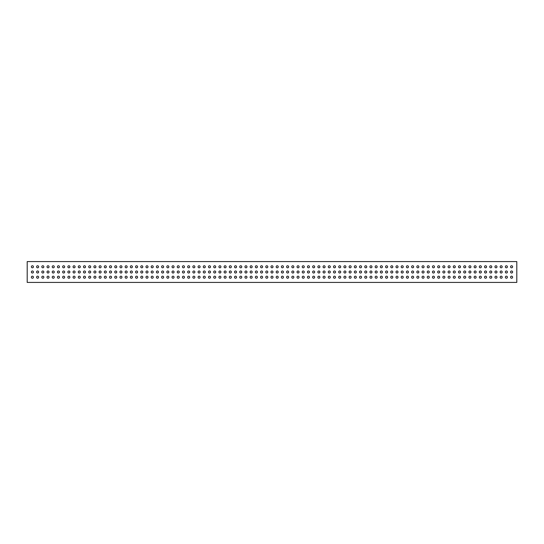 <?xml version="1.0" encoding="UTF-8"?>
<svg xmlns="http://www.w3.org/2000/svg" width="544" height="544" viewBox="0 0 544 544"><rect width="100%" height="100%" fill="white"/><g stroke="black" fill="none" stroke-linecap="round" stroke-linejoin="round"><path stroke-width="0.82" d="M36.591 277.209A1.027 1.027 0 0 1 37.618 276.182A1.027 1.027 0 0 1 38.644 277.209A1.027 1.027 0 0 1 37.618 278.236A1.027 1.027 0 0 1 36.591 277.209M36.591 272A1.027 1.027 0 0 1 37.618 270.973A1.027 1.027 0 0 1 38.644 272A1.027 1.027 0 0 1 37.618 273.027A1.027 1.027 0 0 1 36.591 272M31.382 277.209A1.027 1.027 0 0 1 32.409 276.182A1.027 1.027 0 0 1 33.436 277.209A1.027 1.027 0 0 1 32.409 278.236A1.027 1.027 0 0 1 31.382 277.209M41.8 272A1.027 1.027 0 0 1 42.826 270.973A1.027 1.027 0 0 1 43.853 272A1.027 1.027 0 0 1 42.826 273.027A1.027 1.027 0 0 1 41.8 272M47.008 272A1.027 1.027 0 0 1 48.035 270.973A1.027 1.027 0 0 1 49.062 272A1.027 1.027 0 0 1 48.035 273.027A1.027 1.027 0 0 1 47.008 272M52.217 272A1.027 1.027 0 0 1 53.244 270.973A1.027 1.027 0 0 1 54.271 272A1.027 1.027 0 0 1 53.244 273.027A1.027 1.027 0 0 1 52.217 272M57.426 272A1.027 1.027 0 0 1 58.453 270.973A1.027 1.027 0 0 1 59.48 272A1.027 1.027 0 0 1 58.453 273.027A1.027 1.027 0 0 1 57.426 272M62.635 272A1.027 1.027 0 0 1 63.662 270.973A1.027 1.027 0 0 1 64.682 272A1.027 1.027 0 0 1 63.662 273.027A1.027 1.027 0 0 1 62.635 272M67.844 272A1.027 1.027 0 0 1 68.87 270.973A1.027 1.027 0 0 1 69.89 272A1.027 1.027 0 0 1 68.87 273.027A1.027 1.027 0 0 1 67.844 272M73.052 272A1.027 1.027 0 0 1 74.079 270.973A1.027 1.027 0 0 1 75.099 272A1.027 1.027 0 0 1 74.079 273.027A1.027 1.027 0 0 1 73.052 272M78.261 272A1.027 1.027 0 0 1 79.288 270.973A1.027 1.027 0 0 1 80.308 272A1.027 1.027 0 0 1 79.288 273.027A1.027 1.027 0 0 1 78.261 272M83.47 272A1.027 1.027 0 0 1 84.497 270.973A1.027 1.027 0 0 1 85.517 272A1.027 1.027 0 0 1 84.497 273.027A1.027 1.027 0 0 1 83.47 272M88.679 272A1.027 1.027 0 0 1 89.699 270.973A1.027 1.027 0 0 1 90.726 272A1.027 1.027 0 0 1 89.699 273.027A1.027 1.027 0 0 1 88.679 272M93.888 272A1.027 1.027 0 0 1 94.908 270.973A1.027 1.027 0 0 1 95.934 272A1.027 1.027 0 0 1 94.908 273.027A1.027 1.027 0 0 1 93.888 272M99.096 272A1.027 1.027 0 0 1 100.116 270.973A1.027 1.027 0 0 1 101.143 272A1.027 1.027 0 0 1 100.116 273.027A1.027 1.027 0 0 1 99.096 272M104.305 272A1.027 1.027 0 0 1 105.325 270.973A1.027 1.027 0 0 1 106.352 272A1.027 1.027 0 0 1 105.325 273.027A1.027 1.027 0 0 1 104.305 272M109.514 272A1.027 1.027 0 0 1 110.534 270.973A1.027 1.027 0 0 1 111.561 272A1.027 1.027 0 0 1 110.534 273.027A1.027 1.027 0 0 1 109.514 272M114.716 272A1.027 1.027 0 0 1 115.743 270.973A1.027 1.027 0 0 1 116.77 272A1.027 1.027 0 0 1 115.743 273.027A1.027 1.027 0 0 1 114.716 272M119.925 272A1.027 1.027 0 0 1 120.952 270.973A1.027 1.027 0 0 1 121.978 272A1.027 1.027 0 0 1 120.952 273.027A1.027 1.027 0 0 1 119.925 272M125.134 272A1.027 1.027 0 0 1 126.16 270.973A1.027 1.027 0 0 1 127.187 272A1.027 1.027 0 0 1 126.16 273.027A1.027 1.027 0 0 1 125.134 272M130.342 272A1.027 1.027 0 0 1 131.369 270.973A1.027 1.027 0 0 1 132.396 272A1.027 1.027 0 0 1 131.369 273.027A1.027 1.027 0 0 1 130.342 272M135.551 272A1.027 1.027 0 0 1 136.578 270.973A1.027 1.027 0 0 1 137.605 272A1.027 1.027 0 0 1 136.578 273.027A1.027 1.027 0 0 1 135.551 272M140.76 272A1.027 1.027 0 0 1 141.787 270.973A1.027 1.027 0 0 1 142.814 272A1.027 1.027 0 0 1 141.787 273.027A1.027 1.027 0 0 1 140.76 272M145.969 272A1.027 1.027 0 0 1 146.996 270.973A1.027 1.027 0 0 1 148.022 272A1.027 1.027 0 0 1 146.996 273.027A1.027 1.027 0 0 1 145.969 272M151.178 272A1.027 1.027 0 0 1 152.204 270.973A1.027 1.027 0 0 1 153.231 272A1.027 1.027 0 0 1 152.204 273.027A1.027 1.027 0 0 1 151.178 272M156.386 272A1.027 1.027 0 0 1 157.413 270.973A1.027 1.027 0 0 1 158.44 272A1.027 1.027 0 0 1 157.413 273.027A1.027 1.027 0 0 1 156.386 272M161.595 272A1.027 1.027 0 0 1 162.622 270.973A1.027 1.027 0 0 1 163.649 272A1.027 1.027 0 0 1 162.622 273.027A1.027 1.027 0 0 1 161.595 272M166.804 272A1.027 1.027 0 0 1 167.831 270.973A1.027 1.027 0 0 1 168.858 272A1.027 1.027 0 0 1 167.831 273.027A1.027 1.027 0 0 1 166.804 272M172.013 272A1.027 1.027 0 0 1 173.04 270.973A1.027 1.027 0 0 1 174.066 272A1.027 1.027 0 0 1 173.04 273.027A1.027 1.027 0 0 1 172.013 272M177.222 272A1.027 1.027 0 0 1 178.248 270.973A1.027 1.027 0 0 1 179.275 272A1.027 1.027 0 0 1 178.248 273.027A1.027 1.027 0 0 1 177.222 272M182.43 272A1.027 1.027 0 0 1 183.457 270.973A1.027 1.027 0 0 1 184.484 272A1.027 1.027 0 0 1 183.457 273.027A1.027 1.027 0 0 1 182.43 272M187.639 272A1.027 1.027 0 0 1 188.666 270.973A1.027 1.027 0 0 1 189.686 272A1.027 1.027 0 0 1 188.666 273.027A1.027 1.027 0 0 1 187.639 272M192.848 272A1.027 1.027 0 0 1 193.875 270.973A1.027 1.027 0 0 1 194.895 272A1.027 1.027 0 0 1 193.875 273.027A1.027 1.027 0 0 1 192.848 272M198.057 272A1.027 1.027 0 0 1 199.084 270.973A1.027 1.027 0 0 1 200.104 272A1.027 1.027 0 0 1 199.084 273.027A1.027 1.027 0 0 1 198.057 272M203.266 272A1.027 1.027 0 0 1 204.292 270.973A1.027 1.027 0 0 1 205.312 272A1.027 1.027 0 0 1 204.292 273.027A1.027 1.027 0 0 1 203.266 272M208.474 272A1.027 1.027 0 0 1 209.501 270.973A1.027 1.027 0 0 1 210.521 272A1.027 1.027 0 0 1 209.501 273.027A1.027 1.027 0 0 1 208.474 272M213.683 272A1.027 1.027 0 0 1 214.703 270.973A1.027 1.027 0 0 1 215.73 272A1.027 1.027 0 0 1 214.703 273.027A1.027 1.027 0 0 1 213.683 272M218.892 272A1.027 1.027 0 0 1 219.912 270.973A1.027 1.027 0 0 1 220.939 272A1.027 1.027 0 0 1 219.912 273.027A1.027 1.027 0 0 1 218.892 272M224.101 272A1.027 1.027 0 0 1 225.121 270.973A1.027 1.027 0 0 1 226.148 272A1.027 1.027 0 0 1 225.121 273.027A1.027 1.027 0 0 1 224.101 272M229.31 272A1.027 1.027 0 0 1 230.33 270.973A1.027 1.027 0 0 1 231.356 272A1.027 1.027 0 0 1 230.33 273.027A1.027 1.027 0 0 1 229.31 272M234.518 272A1.027 1.027 0 0 1 235.538 270.973A1.027 1.027 0 0 1 236.565 272A1.027 1.027 0 0 1 235.538 273.027A1.027 1.027 0 0 1 234.518 272M239.72 272A1.027 1.027 0 0 1 240.747 270.973A1.027 1.027 0 0 1 241.774 272A1.027 1.027 0 0 1 240.747 273.027A1.027 1.027 0 0 1 239.72 272M244.929 272A1.027 1.027 0 0 1 245.956 270.973A1.027 1.027 0 0 1 246.983 272A1.027 1.027 0 0 1 245.956 273.027A1.027 1.027 0 0 1 244.929 272M250.138 272A1.027 1.027 0 0 1 251.165 270.973A1.027 1.027 0 0 1 252.192 272A1.027 1.027 0 0 1 251.165 273.027A1.027 1.027 0 0 1 250.138 272M255.347 272A1.027 1.027 0 0 1 256.374 270.973A1.027 1.027 0 0 1 257.4 272A1.027 1.027 0 0 1 256.374 273.027A1.027 1.027 0 0 1 255.347 272M260.556 272A1.027 1.027 0 0 1 261.582 270.973A1.027 1.027 0 0 1 262.609 272A1.027 1.027 0 0 1 261.582 273.027A1.027 1.027 0 0 1 260.556 272M265.764 272A1.027 1.027 0 0 1 266.791 270.973A1.027 1.027 0 0 1 267.818 272A1.027 1.027 0 0 1 266.791 273.027A1.027 1.027 0 0 1 265.764 272M270.973 272A1.027 1.027 0 0 1 272 270.973A1.027 1.027 0 0 1 273.027 272A1.027 1.027 0 0 1 272 273.027A1.027 1.027 0 0 1 270.973 272M276.182 272A1.027 1.027 0 0 1 277.209 270.973A1.027 1.027 0 0 1 278.236 272A1.027 1.027 0 0 1 277.209 273.027A1.027 1.027 0 0 1 276.182 272M281.391 272A1.027 1.027 0 0 1 282.418 270.973A1.027 1.027 0 0 1 283.444 272A1.027 1.027 0 0 1 282.418 273.027A1.027 1.027 0 0 1 281.391 272M286.6 272A1.027 1.027 0 0 1 287.626 270.973A1.027 1.027 0 0 1 288.653 272A1.027 1.027 0 0 1 287.626 273.027A1.027 1.027 0 0 1 286.6 272M291.808 272A1.027 1.027 0 0 1 292.835 270.973A1.027 1.027 0 0 1 293.862 272A1.027 1.027 0 0 1 292.835 273.027A1.027 1.027 0 0 1 291.808 272M297.017 272A1.027 1.027 0 0 1 298.044 270.973A1.027 1.027 0 0 1 299.071 272A1.027 1.027 0 0 1 298.044 273.027A1.027 1.027 0 0 1 297.017 272M302.226 272A1.027 1.027 0 0 1 303.253 270.973A1.027 1.027 0 0 1 304.28 272A1.027 1.027 0 0 1 303.253 273.027A1.027 1.027 0 0 1 302.226 272M307.435 272A1.027 1.027 0 0 1 308.462 270.973A1.027 1.027 0 0 1 309.482 272A1.027 1.027 0 0 1 308.462 273.027A1.027 1.027 0 0 1 307.435 272M312.644 272A1.027 1.027 0 0 1 313.67 270.973A1.027 1.027 0 0 1 314.69 272A1.027 1.027 0 0 1 313.67 273.027A1.027 1.027 0 0 1 312.644 272M317.852 272A1.027 1.027 0 0 1 318.879 270.973A1.027 1.027 0 0 1 319.899 272A1.027 1.027 0 0 1 318.879 273.027A1.027 1.027 0 0 1 317.852 272M323.061 272A1.027 1.027 0 0 1 324.088 270.973A1.027 1.027 0 0 1 325.108 272A1.027 1.027 0 0 1 324.088 273.027A1.027 1.027 0 0 1 323.061 272M328.27 272A1.027 1.027 0 0 1 329.297 270.973A1.027 1.027 0 0 1 330.317 272A1.027 1.027 0 0 1 329.297 273.027A1.027 1.027 0 0 1 328.27 272M333.479 272A1.027 1.027 0 0 1 334.499 270.973A1.027 1.027 0 0 1 335.526 272A1.027 1.027 0 0 1 334.499 273.027A1.027 1.027 0 0 1 333.479 272M338.688 272A1.027 1.027 0 0 1 339.708 270.973A1.027 1.027 0 0 1 340.734 272A1.027 1.027 0 0 1 339.708 273.027A1.027 1.027 0 0 1 338.688 272M343.896 272A1.027 1.027 0 0 1 344.916 270.973A1.027 1.027 0 0 1 345.943 272A1.027 1.027 0 0 1 344.916 273.027A1.027 1.027 0 0 1 343.896 272M349.105 272A1.027 1.027 0 0 1 350.125 270.973A1.027 1.027 0 0 1 351.152 272A1.027 1.027 0 0 1 350.125 273.027A1.027 1.027 0 0 1 349.105 272M354.314 272A1.027 1.027 0 0 1 355.334 270.973A1.027 1.027 0 0 1 356.361 272A1.027 1.027 0 0 1 355.334 273.027A1.027 1.027 0 0 1 354.314 272M359.516 272A1.027 1.027 0 0 1 360.543 270.973A1.027 1.027 0 0 1 361.57 272A1.027 1.027 0 0 1 360.543 273.027A1.027 1.027 0 0 1 359.516 272M364.725 272A1.027 1.027 0 0 1 365.752 270.973A1.027 1.027 0 0 1 366.778 272A1.027 1.027 0 0 1 365.752 273.027A1.027 1.027 0 0 1 364.725 272M369.934 272A1.027 1.027 0 0 1 370.96 270.973A1.027 1.027 0 0 1 371.987 272A1.027 1.027 0 0 1 370.96 273.027A1.027 1.027 0 0 1 369.934 272M375.142 272A1.027 1.027 0 0 1 376.169 270.973A1.027 1.027 0 0 1 377.196 272A1.027 1.027 0 0 1 376.169 273.027A1.027 1.027 0 0 1 375.142 272M380.351 272A1.027 1.027 0 0 1 381.378 270.973A1.027 1.027 0 0 1 382.405 272A1.027 1.027 0 0 1 381.378 273.027A1.027 1.027 0 0 1 380.351 272M385.56 272A1.027 1.027 0 0 1 386.587 270.973A1.027 1.027 0 0 1 387.614 272A1.027 1.027 0 0 1 386.587 273.027A1.027 1.027 0 0 1 385.56 272M390.769 272A1.027 1.027 0 0 1 391.796 270.973A1.027 1.027 0 0 1 392.822 272A1.027 1.027 0 0 1 391.796 273.027A1.027 1.027 0 0 1 390.769 272M395.978 272A1.027 1.027 0 0 1 397.004 270.973A1.027 1.027 0 0 1 398.031 272A1.027 1.027 0 0 1 397.004 273.027A1.027 1.027 0 0 1 395.978 272M401.186 272A1.027 1.027 0 0 1 402.213 270.973A1.027 1.027 0 0 1 403.24 272A1.027 1.027 0 0 1 402.213 273.027A1.027 1.027 0 0 1 401.186 272M406.395 272A1.027 1.027 0 0 1 407.422 270.973A1.027 1.027 0 0 1 408.449 272A1.027 1.027 0 0 1 407.422 273.027A1.027 1.027 0 0 1 406.395 272M411.604 272A1.027 1.027 0 0 1 412.631 270.973A1.027 1.027 0 0 1 413.658 272A1.027 1.027 0 0 1 412.631 273.027A1.027 1.027 0 0 1 411.604 272M416.813 272A1.027 1.027 0 0 1 417.84 270.973A1.027 1.027 0 0 1 418.866 272A1.027 1.027 0 0 1 417.84 273.027A1.027 1.027 0 0 1 416.813 272M422.022 272A1.027 1.027 0 0 1 423.048 270.973A1.027 1.027 0 0 1 424.075 272A1.027 1.027 0 0 1 423.048 273.027A1.027 1.027 0 0 1 422.022 272M427.23 272A1.027 1.027 0 0 1 428.257 270.973A1.027 1.027 0 0 1 429.284 272A1.027 1.027 0 0 1 428.257 273.027A1.027 1.027 0 0 1 427.23 272M432.439 272A1.027 1.027 0 0 1 433.466 270.973A1.027 1.027 0 0 1 434.486 272A1.027 1.027 0 0 1 433.466 273.027A1.027 1.027 0 0 1 432.439 272M437.648 272A1.027 1.027 0 0 1 438.675 270.973A1.027 1.027 0 0 1 439.695 272A1.027 1.027 0 0 1 438.675 273.027A1.027 1.027 0 0 1 437.648 272M442.857 272A1.027 1.027 0 0 1 443.884 270.973A1.027 1.027 0 0 1 444.904 272A1.027 1.027 0 0 1 443.884 273.027A1.027 1.027 0 0 1 442.857 272M448.066 272A1.027 1.027 0 0 1 449.092 270.973A1.027 1.027 0 0 1 450.112 272A1.027 1.027 0 0 1 449.092 273.027A1.027 1.027 0 0 1 448.066 272M453.274 272A1.027 1.027 0 0 1 454.301 270.973A1.027 1.027 0 0 1 455.321 272A1.027 1.027 0 0 1 454.301 273.027A1.027 1.027 0 0 1 453.274 272M458.483 272A1.027 1.027 0 0 1 459.503 270.973A1.027 1.027 0 0 1 460.53 272A1.027 1.027 0 0 1 459.503 273.027A1.027 1.027 0 0 1 458.483 272M463.692 272A1.027 1.027 0 0 1 464.712 270.973A1.027 1.027 0 0 1 465.739 272A1.027 1.027 0 0 1 464.712 273.027A1.027 1.027 0 0 1 463.692 272M468.901 272A1.027 1.027 0 0 1 469.921 270.973A1.027 1.027 0 0 1 470.948 272A1.027 1.027 0 0 1 469.921 273.027A1.027 1.027 0 0 1 468.901 272M474.11 272A1.027 1.027 0 0 1 475.13 270.973A1.027 1.027 0 0 1 476.156 272A1.027 1.027 0 0 1 475.13 273.027A1.027 1.027 0 0 1 474.11 272M479.318 272A1.027 1.027 0 0 1 480.338 270.973A1.027 1.027 0 0 1 481.365 272A1.027 1.027 0 0 1 480.338 273.027A1.027 1.027 0 0 1 479.318 272M484.52 272A1.027 1.027 0 0 1 485.547 270.973A1.027 1.027 0 0 1 486.574 272A1.027 1.027 0 0 1 485.547 273.027A1.027 1.027 0 0 1 484.52 272M489.729 272A1.027 1.027 0 0 1 490.756 270.973A1.027 1.027 0 0 1 491.783 272A1.027 1.027 0 0 1 490.756 273.027A1.027 1.027 0 0 1 489.729 272M494.938 272A1.027 1.027 0 0 1 495.965 270.973A1.027 1.027 0 0 1 496.992 272A1.027 1.027 0 0 1 495.965 273.027A1.027 1.027 0 0 1 494.938 272M500.147 272A1.027 1.027 0 0 1 501.174 270.973A1.027 1.027 0 0 1 502.2 272A1.027 1.027 0 0 1 501.174 273.027A1.027 1.027 0 0 1 500.147 272M505.356 272A1.027 1.027 0 0 1 506.382 270.973A1.027 1.027 0 0 1 507.409 272A1.027 1.027 0 0 1 506.382 273.027A1.027 1.027 0 0 1 505.356 272M41.8 277.209A1.027 1.027 0 0 1 42.826 276.182A1.027 1.027 0 0 1 43.853 277.209A1.027 1.027 0 0 1 42.826 278.236A1.027 1.027 0 0 1 41.8 277.209M47.008 277.209A1.027 1.027 0 0 1 48.035 276.182A1.027 1.027 0 0 1 49.062 277.209A1.027 1.027 0 0 1 48.035 278.236A1.027 1.027 0 0 1 47.008 277.209M52.217 277.209A1.027 1.027 0 0 1 53.244 276.182A1.027 1.027 0 0 1 54.271 277.209A1.027 1.027 0 0 1 53.244 278.236A1.027 1.027 0 0 1 52.217 277.209M57.426 277.209A1.027 1.027 0 0 1 58.453 276.182A1.027 1.027 0 0 1 59.48 277.209A1.027 1.027 0 0 1 58.453 278.236A1.027 1.027 0 0 1 57.426 277.209M62.635 277.209A1.027 1.027 0 0 1 63.662 276.182A1.027 1.027 0 0 1 64.682 277.209A1.027 1.027 0 0 1 63.662 278.236A1.027 1.027 0 0 1 62.635 277.209M67.844 277.209A1.027 1.027 0 0 1 68.87 276.182A1.027 1.027 0 0 1 69.89 277.209A1.027 1.027 0 0 1 68.87 278.236A1.027 1.027 0 0 1 67.844 277.209M73.052 277.209A1.027 1.027 0 0 1 74.079 276.182A1.027 1.027 0 0 1 75.099 277.209A1.027 1.027 0 0 1 74.079 278.236A1.027 1.027 0 0 1 73.052 277.209M78.261 277.209A1.027 1.027 0 0 1 79.288 276.182A1.027 1.027 0 0 1 80.308 277.209A1.027 1.027 0 0 1 79.288 278.236A1.027 1.027 0 0 1 78.261 277.209M83.47 277.209A1.027 1.027 0 0 1 84.497 276.182A1.027 1.027 0 0 1 85.517 277.209A1.027 1.027 0 0 1 84.497 278.236A1.027 1.027 0 0 1 83.47 277.209M88.679 277.209A1.027 1.027 0 0 1 89.699 276.182A1.027 1.027 0 0 1 90.726 277.209A1.027 1.027 0 0 1 89.699 278.236A1.027 1.027 0 0 1 88.679 277.209M93.888 277.209A1.027 1.027 0 0 1 94.908 276.182A1.027 1.027 0 0 1 95.934 277.209A1.027 1.027 0 0 1 94.908 278.236A1.027 1.027 0 0 1 93.888 277.209M99.096 277.209A1.027 1.027 0 0 1 100.116 276.182A1.027 1.027 0 0 1 101.143 277.209A1.027 1.027 0 0 1 100.116 278.236A1.027 1.027 0 0 1 99.096 277.209M104.305 277.209A1.027 1.027 0 0 1 105.325 276.182A1.027 1.027 0 0 1 106.352 277.209A1.027 1.027 0 0 1 105.325 278.236A1.027 1.027 0 0 1 104.305 277.209M109.514 277.209A1.027 1.027 0 0 1 110.534 276.182A1.027 1.027 0 0 1 111.561 277.209A1.027 1.027 0 0 1 110.534 278.236A1.027 1.027 0 0 1 109.514 277.209M114.716 277.209A1.027 1.027 0 0 1 115.743 276.182A1.027 1.027 0 0 1 116.77 277.209A1.027 1.027 0 0 1 115.743 278.236A1.027 1.027 0 0 1 114.716 277.209M119.925 277.209A1.027 1.027 0 0 1 120.952 276.182A1.027 1.027 0 0 1 121.978 277.209A1.027 1.027 0 0 1 120.952 278.236A1.027 1.027 0 0 1 119.925 277.209M125.134 277.209A1.027 1.027 0 0 1 126.16 276.182A1.027 1.027 0 0 1 127.187 277.209A1.027 1.027 0 0 1 126.16 278.236A1.027 1.027 0 0 1 125.134 277.209M130.342 277.209A1.027 1.027 0 0 1 131.369 276.182A1.027 1.027 0 0 1 132.396 277.209A1.027 1.027 0 0 1 131.369 278.236A1.027 1.027 0 0 1 130.342 277.209M135.551 277.209A1.027 1.027 0 0 1 136.578 276.182A1.027 1.027 0 0 1 137.605 277.209A1.027 1.027 0 0 1 136.578 278.236A1.027 1.027 0 0 1 135.551 277.209M140.76 277.209A1.027 1.027 0 0 1 141.787 276.182A1.027 1.027 0 0 1 142.814 277.209A1.027 1.027 0 0 1 141.787 278.236A1.027 1.027 0 0 1 140.76 277.209M145.969 277.209A1.027 1.027 0 0 1 146.996 276.182A1.027 1.027 0 0 1 148.022 277.209A1.027 1.027 0 0 1 146.996 278.236A1.027 1.027 0 0 1 145.969 277.209M151.178 277.209A1.027 1.027 0 0 1 152.204 276.182A1.027 1.027 0 0 1 153.231 277.209A1.027 1.027 0 0 1 152.204 278.236A1.027 1.027 0 0 1 151.178 277.209M156.386 277.209A1.027 1.027 0 0 1 157.413 276.182A1.027 1.027 0 0 1 158.44 277.209A1.027 1.027 0 0 1 157.413 278.236A1.027 1.027 0 0 1 156.386 277.209M161.595 277.209A1.027 1.027 0 0 1 162.622 276.182A1.027 1.027 0 0 1 163.649 277.209A1.027 1.027 0 0 1 162.622 278.236A1.027 1.027 0 0 1 161.595 277.209M166.804 277.209A1.027 1.027 0 0 1 167.831 276.182A1.027 1.027 0 0 1 168.858 277.209A1.027 1.027 0 0 1 167.831 278.236A1.027 1.027 0 0 1 166.804 277.209M172.013 277.209A1.027 1.027 0 0 1 173.04 276.182A1.027 1.027 0 0 1 174.066 277.209A1.027 1.027 0 0 1 173.04 278.236A1.027 1.027 0 0 1 172.013 277.209M177.222 277.209A1.027 1.027 0 0 1 178.248 276.182A1.027 1.027 0 0 1 179.275 277.209A1.027 1.027 0 0 1 178.248 278.236A1.027 1.027 0 0 1 177.222 277.209M182.43 277.209A1.027 1.027 0 0 1 183.457 276.182A1.027 1.027 0 0 1 184.484 277.209A1.027 1.027 0 0 1 183.457 278.236A1.027 1.027 0 0 1 182.43 277.209M187.639 277.209A1.027 1.027 0 0 1 188.666 276.182A1.027 1.027 0 0 1 189.686 277.209A1.027 1.027 0 0 1 188.666 278.236A1.027 1.027 0 0 1 187.639 277.209M192.848 277.209A1.027 1.027 0 0 1 193.875 276.182A1.027 1.027 0 0 1 194.895 277.209A1.027 1.027 0 0 1 193.875 278.236A1.027 1.027 0 0 1 192.848 277.209M198.057 277.209A1.027 1.027 0 0 1 199.084 276.182A1.027 1.027 0 0 1 200.104 277.209A1.027 1.027 0 0 1 199.084 278.236A1.027 1.027 0 0 1 198.057 277.209M203.266 277.209A1.027 1.027 0 0 1 204.292 276.182A1.027 1.027 0 0 1 205.312 277.209A1.027 1.027 0 0 1 204.292 278.236A1.027 1.027 0 0 1 203.266 277.209M208.474 277.209A1.027 1.027 0 0 1 209.501 276.182A1.027 1.027 0 0 1 210.521 277.209A1.027 1.027 0 0 1 209.501 278.236A1.027 1.027 0 0 1 208.474 277.209M213.683 277.209A1.027 1.027 0 0 1 214.703 276.182A1.027 1.027 0 0 1 215.73 277.209A1.027 1.027 0 0 1 214.703 278.236A1.027 1.027 0 0 1 213.683 277.209M218.892 277.209A1.027 1.027 0 0 1 219.912 276.182A1.027 1.027 0 0 1 220.939 277.209A1.027 1.027 0 0 1 219.912 278.236A1.027 1.027 0 0 1 218.892 277.209M224.101 277.209A1.027 1.027 0 0 1 225.121 276.182A1.027 1.027 0 0 1 226.148 277.209A1.027 1.027 0 0 1 225.121 278.236A1.027 1.027 0 0 1 224.101 277.209M229.31 277.209A1.027 1.027 0 0 1 230.33 276.182A1.027 1.027 0 0 1 231.356 277.209A1.027 1.027 0 0 1 230.33 278.236A1.027 1.027 0 0 1 229.31 277.209M234.518 277.209A1.027 1.027 0 0 1 235.538 276.182A1.027 1.027 0 0 1 236.565 277.209A1.027 1.027 0 0 1 235.538 278.236A1.027 1.027 0 0 1 234.518 277.209M239.72 277.209A1.027 1.027 0 0 1 240.747 276.182A1.027 1.027 0 0 1 241.774 277.209A1.027 1.027 0 0 1 240.747 278.236A1.027 1.027 0 0 1 239.72 277.209M244.929 277.209A1.027 1.027 0 0 1 245.956 276.182A1.027 1.027 0 0 1 246.983 277.209A1.027 1.027 0 0 1 245.956 278.236A1.027 1.027 0 0 1 244.929 277.209M250.138 277.209A1.027 1.027 0 0 1 251.165 276.182A1.027 1.027 0 0 1 252.192 277.209A1.027 1.027 0 0 1 251.165 278.236A1.027 1.027 0 0 1 250.138 277.209M255.347 277.209A1.027 1.027 0 0 1 256.374 276.182A1.027 1.027 0 0 1 257.4 277.209A1.027 1.027 0 0 1 256.374 278.236A1.027 1.027 0 0 1 255.347 277.209M260.556 277.209A1.027 1.027 0 0 1 261.582 276.182A1.027 1.027 0 0 1 262.609 277.209A1.027 1.027 0 0 1 261.582 278.236A1.027 1.027 0 0 1 260.556 277.209M265.764 277.209A1.027 1.027 0 0 1 266.791 276.182A1.027 1.027 0 0 1 267.818 277.209A1.027 1.027 0 0 1 266.791 278.236A1.027 1.027 0 0 1 265.764 277.209M270.973 277.209A1.027 1.027 0 0 1 272 276.182A1.027 1.027 0 0 1 273.027 277.209A1.027 1.027 0 0 1 272 278.236A1.027 1.027 0 0 1 270.973 277.209M276.182 277.209A1.027 1.027 0 0 1 277.209 276.182A1.027 1.027 0 0 1 278.236 277.209A1.027 1.027 0 0 1 277.209 278.236A1.027 1.027 0 0 1 276.182 277.209M281.391 277.209A1.027 1.027 0 0 1 282.418 276.182A1.027 1.027 0 0 1 283.444 277.209A1.027 1.027 0 0 1 282.418 278.236A1.027 1.027 0 0 1 281.391 277.209M286.6 277.209A1.027 1.027 0 0 1 287.626 276.182A1.027 1.027 0 0 1 288.653 277.209A1.027 1.027 0 0 1 287.626 278.236A1.027 1.027 0 0 1 286.6 277.209M291.808 277.209A1.027 1.027 0 0 1 292.835 276.182A1.027 1.027 0 0 1 293.862 277.209A1.027 1.027 0 0 1 292.835 278.236A1.027 1.027 0 0 1 291.808 277.209M297.017 277.209A1.027 1.027 0 0 1 298.044 276.182A1.027 1.027 0 0 1 299.071 277.209A1.027 1.027 0 0 1 298.044 278.236A1.027 1.027 0 0 1 297.017 277.209M302.226 277.209A1.027 1.027 0 0 1 303.253 276.182A1.027 1.027 0 0 1 304.28 277.209A1.027 1.027 0 0 1 303.253 278.236A1.027 1.027 0 0 1 302.226 277.209M307.435 277.209A1.027 1.027 0 0 1 308.462 276.182A1.027 1.027 0 0 1 309.482 277.209A1.027 1.027 0 0 1 308.462 278.236A1.027 1.027 0 0 1 307.435 277.209M312.644 277.209A1.027 1.027 0 0 1 313.67 276.182A1.027 1.027 0 0 1 314.69 277.209A1.027 1.027 0 0 1 313.67 278.236A1.027 1.027 0 0 1 312.644 277.209M317.852 277.209A1.027 1.027 0 0 1 318.879 276.182A1.027 1.027 0 0 1 319.899 277.209A1.027 1.027 0 0 1 318.879 278.236A1.027 1.027 0 0 1 317.852 277.209M323.061 277.209A1.027 1.027 0 0 1 324.088 276.182A1.027 1.027 0 0 1 325.108 277.209A1.027 1.027 0 0 1 324.088 278.236A1.027 1.027 0 0 1 323.061 277.209M328.27 277.209A1.027 1.027 0 0 1 329.297 276.182A1.027 1.027 0 0 1 330.317 277.209A1.027 1.027 0 0 1 329.297 278.236A1.027 1.027 0 0 1 328.27 277.209M333.479 277.209A1.027 1.027 0 0 1 334.499 276.182A1.027 1.027 0 0 1 335.526 277.209A1.027 1.027 0 0 1 334.499 278.236A1.027 1.027 0 0 1 333.479 277.209M338.688 277.209A1.027 1.027 0 0 1 339.708 276.182A1.027 1.027 0 0 1 340.734 277.209A1.027 1.027 0 0 1 339.708 278.236A1.027 1.027 0 0 1 338.688 277.209M343.896 277.209A1.027 1.027 0 0 1 344.916 276.182A1.027 1.027 0 0 1 345.943 277.209A1.027 1.027 0 0 1 344.916 278.236A1.027 1.027 0 0 1 343.896 277.209M349.105 277.209A1.027 1.027 0 0 1 350.125 276.182A1.027 1.027 0 0 1 351.152 277.209A1.027 1.027 0 0 1 350.125 278.236A1.027 1.027 0 0 1 349.105 277.209M354.314 277.209A1.027 1.027 0 0 1 355.334 276.182A1.027 1.027 0 0 1 356.361 277.209A1.027 1.027 0 0 1 355.334 278.236A1.027 1.027 0 0 1 354.314 277.209M359.516 277.209A1.027 1.027 0 0 1 360.543 276.182A1.027 1.027 0 0 1 361.57 277.209A1.027 1.027 0 0 1 360.543 278.236A1.027 1.027 0 0 1 359.516 277.209M364.725 277.209A1.027 1.027 0 0 1 365.752 276.182A1.027 1.027 0 0 1 366.778 277.209A1.027 1.027 0 0 1 365.752 278.236A1.027 1.027 0 0 1 364.725 277.209M369.934 277.209A1.027 1.027 0 0 1 370.96 276.182A1.027 1.027 0 0 1 371.987 277.209A1.027 1.027 0 0 1 370.96 278.236A1.027 1.027 0 0 1 369.934 277.209M375.142 277.209A1.027 1.027 0 0 1 376.169 276.182A1.027 1.027 0 0 1 377.196 277.209A1.027 1.027 0 0 1 376.169 278.236A1.027 1.027 0 0 1 375.142 277.209M380.351 277.209A1.027 1.027 0 0 1 381.378 276.182A1.027 1.027 0 0 1 382.405 277.209A1.027 1.027 0 0 1 381.378 278.236A1.027 1.027 0 0 1 380.351 277.209M385.56 277.209A1.027 1.027 0 0 1 386.587 276.182A1.027 1.027 0 0 1 387.614 277.209A1.027 1.027 0 0 1 386.587 278.236A1.027 1.027 0 0 1 385.56 277.209M390.769 277.209A1.027 1.027 0 0 1 391.796 276.182A1.027 1.027 0 0 1 392.822 277.209A1.027 1.027 0 0 1 391.796 278.236A1.027 1.027 0 0 1 390.769 277.209M395.978 277.209A1.027 1.027 0 0 1 397.004 276.182A1.027 1.027 0 0 1 398.031 277.209A1.027 1.027 0 0 1 397.004 278.236A1.027 1.027 0 0 1 395.978 277.209M401.186 277.209A1.027 1.027 0 0 1 402.213 276.182A1.027 1.027 0 0 1 403.24 277.209A1.027 1.027 0 0 1 402.213 278.236A1.027 1.027 0 0 1 401.186 277.209M406.395 277.209A1.027 1.027 0 0 1 407.422 276.182A1.027 1.027 0 0 1 408.449 277.209A1.027 1.027 0 0 1 407.422 278.236A1.027 1.027 0 0 1 406.395 277.209M411.604 277.209A1.027 1.027 0 0 1 412.631 276.182A1.027 1.027 0 0 1 413.658 277.209A1.027 1.027 0 0 1 412.631 278.236A1.027 1.027 0 0 1 411.604 277.209M416.813 277.209A1.027 1.027 0 0 1 417.84 276.182A1.027 1.027 0 0 1 418.866 277.209A1.027 1.027 0 0 1 417.84 278.236A1.027 1.027 0 0 1 416.813 277.209M422.022 277.209A1.027 1.027 0 0 1 423.048 276.182A1.027 1.027 0 0 1 424.075 277.209A1.027 1.027 0 0 1 423.048 278.236A1.027 1.027 0 0 1 422.022 277.209M427.23 277.209A1.027 1.027 0 0 1 428.257 276.182A1.027 1.027 0 0 1 429.284 277.209A1.027 1.027 0 0 1 428.257 278.236A1.027 1.027 0 0 1 427.23 277.209M432.439 277.209A1.027 1.027 0 0 1 433.466 276.182A1.027 1.027 0 0 1 434.486 277.209A1.027 1.027 0 0 1 433.466 278.236A1.027 1.027 0 0 1 432.439 277.209M437.648 277.209A1.027 1.027 0 0 1 438.675 276.182A1.027 1.027 0 0 1 439.695 277.209A1.027 1.027 0 0 1 438.675 278.236A1.027 1.027 0 0 1 437.648 277.209M442.857 277.209A1.027 1.027 0 0 1 443.884 276.182A1.027 1.027 0 0 1 444.904 277.209A1.027 1.027 0 0 1 443.884 278.236A1.027 1.027 0 0 1 442.857 277.209M448.066 277.209A1.027 1.027 0 0 1 449.092 276.182A1.027 1.027 0 0 1 450.112 277.209A1.027 1.027 0 0 1 449.092 278.236A1.027 1.027 0 0 1 448.066 277.209M453.274 277.209A1.027 1.027 0 0 1 454.301 276.182A1.027 1.027 0 0 1 455.321 277.209A1.027 1.027 0 0 1 454.301 278.236A1.027 1.027 0 0 1 453.274 277.209M458.483 277.209A1.027 1.027 0 0 1 459.503 276.182A1.027 1.027 0 0 1 460.53 277.209A1.027 1.027 0 0 1 459.503 278.236A1.027 1.027 0 0 1 458.483 277.209M463.692 277.209A1.027 1.027 0 0 1 464.712 276.182A1.027 1.027 0 0 1 465.739 277.209A1.027 1.027 0 0 1 464.712 278.236A1.027 1.027 0 0 1 463.692 277.209M468.901 277.209A1.027 1.027 0 0 1 469.921 276.182A1.027 1.027 0 0 1 470.948 277.209A1.027 1.027 0 0 1 469.921 278.236A1.027 1.027 0 0 1 468.901 277.209M474.11 277.209A1.027 1.027 0 0 1 475.13 276.182A1.027 1.027 0 0 1 476.156 277.209A1.027 1.027 0 0 1 475.13 278.236A1.027 1.027 0 0 1 474.11 277.209M479.318 277.209A1.027 1.027 0 0 1 480.338 276.182A1.027 1.027 0 0 1 481.365 277.209A1.027 1.027 0 0 1 480.338 278.236A1.027 1.027 0 0 1 479.318 277.209M484.52 277.209A1.027 1.027 0 0 1 485.547 276.182A1.027 1.027 0 0 1 486.574 277.209A1.027 1.027 0 0 1 485.547 278.236A1.027 1.027 0 0 1 484.52 277.209M489.729 277.209A1.027 1.027 0 0 1 490.756 276.182A1.027 1.027 0 0 1 491.783 277.209A1.027 1.027 0 0 1 490.756 278.236A1.027 1.027 0 0 1 489.729 277.209M494.938 277.209A1.027 1.027 0 0 1 495.965 276.182A1.027 1.027 0 0 1 496.992 277.209A1.027 1.027 0 0 1 495.965 278.236A1.027 1.027 0 0 1 494.938 277.209M500.147 277.209A1.027 1.027 0 0 1 501.174 276.182A1.027 1.027 0 0 1 502.2 277.209A1.027 1.027 0 0 1 501.174 278.236A1.027 1.027 0 0 1 500.147 277.209M505.356 277.209A1.027 1.027 0 0 1 506.382 276.182A1.027 1.027 0 0 1 507.409 277.209A1.027 1.027 0 0 1 506.382 278.236A1.027 1.027 0 0 1 505.356 277.209M510.564 277.209A1.027 1.027 0 0 1 511.591 276.182A1.027 1.027 0 0 1 512.618 277.209A1.027 1.027 0 0 1 511.591 278.236A1.027 1.027 0 0 1 510.564 277.209M31.382 272A1.027 1.027 0 0 1 32.409 270.973A1.027 1.027 0 0 1 33.436 272A1.027 1.027 0 0 1 32.409 273.027A1.027 1.027 0 0 1 31.382 272M510.564 272A1.027 1.027 0 0 1 511.591 270.973A1.027 1.027 0 0 1 512.618 272A1.027 1.027 0 0 1 511.591 273.027A1.027 1.027 0 0 1 510.564 272M31.382 266.791A1.027 1.027 0 0 1 32.409 265.764A1.027 1.027 0 0 1 33.436 266.791A1.027 1.027 0 0 1 32.409 267.818A1.027 1.027 0 0 1 31.382 266.791M36.591 266.791A1.027 1.027 0 0 1 37.618 265.764A1.027 1.027 0 0 1 38.644 266.791A1.027 1.027 0 0 1 37.618 267.818A1.027 1.027 0 0 1 36.591 266.791M41.8 266.791A1.027 1.027 0 0 1 42.826 265.764A1.027 1.027 0 0 1 43.853 266.791A1.027 1.027 0 0 1 42.826 267.818A1.027 1.027 0 0 1 41.8 266.791M47.008 266.791A1.027 1.027 0 0 1 48.035 265.764A1.027 1.027 0 0 1 49.062 266.791A1.027 1.027 0 0 1 48.035 267.818A1.027 1.027 0 0 1 47.008 266.791M52.217 266.791A1.027 1.027 0 0 1 53.244 265.764A1.027 1.027 0 0 1 54.271 266.791A1.027 1.027 0 0 1 53.244 267.818A1.027 1.027 0 0 1 52.217 266.791M57.426 266.791A1.027 1.027 0 0 1 58.453 265.764A1.027 1.027 0 0 1 59.48 266.791A1.027 1.027 0 0 1 58.453 267.818A1.027 1.027 0 0 1 57.426 266.791M62.635 266.791A1.027 1.027 0 0 1 63.662 265.764A1.027 1.027 0 0 1 64.682 266.791A1.027 1.027 0 0 1 63.662 267.818A1.027 1.027 0 0 1 62.635 266.791M67.844 266.791A1.027 1.027 0 0 1 68.87 265.764A1.027 1.027 0 0 1 69.89 266.791A1.027 1.027 0 0 1 68.87 267.818A1.027 1.027 0 0 1 67.844 266.791M73.052 266.791A1.027 1.027 0 0 1 74.079 265.764A1.027 1.027 0 0 1 75.099 266.791A1.027 1.027 0 0 1 74.079 267.818A1.027 1.027 0 0 1 73.052 266.791M78.261 266.791A1.027 1.027 0 0 1 79.288 265.764A1.027 1.027 0 0 1 80.308 266.791A1.027 1.027 0 0 1 79.288 267.818A1.027 1.027 0 0 1 78.261 266.791M83.47 266.791A1.027 1.027 0 0 1 84.497 265.764A1.027 1.027 0 0 1 85.517 266.791A1.027 1.027 0 0 1 84.497 267.818A1.027 1.027 0 0 1 83.47 266.791M88.679 266.791A1.027 1.027 0 0 1 89.699 265.764A1.027 1.027 0 0 1 90.726 266.791A1.027 1.027 0 0 1 89.699 267.818A1.027 1.027 0 0 1 88.679 266.791M93.888 266.791A1.027 1.027 0 0 1 94.908 265.764A1.027 1.027 0 0 1 95.934 266.791A1.027 1.027 0 0 1 94.908 267.818A1.027 1.027 0 0 1 93.888 266.791M99.096 266.791A1.027 1.027 0 0 1 100.116 265.764A1.027 1.027 0 0 1 101.143 266.791A1.027 1.027 0 0 1 100.116 267.818A1.027 1.027 0 0 1 99.096 266.791M104.305 266.791A1.027 1.027 0 0 1 105.325 265.764A1.027 1.027 0 0 1 106.352 266.791A1.027 1.027 0 0 1 105.325 267.818A1.027 1.027 0 0 1 104.305 266.791M109.514 266.791A1.027 1.027 0 0 1 110.534 265.764A1.027 1.027 0 0 1 111.561 266.791A1.027 1.027 0 0 1 110.534 267.818A1.027 1.027 0 0 1 109.514 266.791M114.716 266.791A1.027 1.027 0 0 1 115.743 265.764A1.027 1.027 0 0 1 116.77 266.791A1.027 1.027 0 0 1 115.743 267.818A1.027 1.027 0 0 1 114.716 266.791M119.925 266.791A1.027 1.027 0 0 1 120.952 265.764A1.027 1.027 0 0 1 121.978 266.791A1.027 1.027 0 0 1 120.952 267.818A1.027 1.027 0 0 1 119.925 266.791M125.134 266.791A1.027 1.027 0 0 1 126.16 265.764A1.027 1.027 0 0 1 127.187 266.791A1.027 1.027 0 0 1 126.16 267.818A1.027 1.027 0 0 1 125.134 266.791M130.342 266.791A1.027 1.027 0 0 1 131.369 265.764A1.027 1.027 0 0 1 132.396 266.791A1.027 1.027 0 0 1 131.369 267.818A1.027 1.027 0 0 1 130.342 266.791M135.551 266.791A1.027 1.027 0 0 1 136.578 265.764A1.027 1.027 0 0 1 137.605 266.791A1.027 1.027 0 0 1 136.578 267.818A1.027 1.027 0 0 1 135.551 266.791M140.76 266.791A1.027 1.027 0 0 1 141.787 265.764A1.027 1.027 0 0 1 142.814 266.791A1.027 1.027 0 0 1 141.787 267.818A1.027 1.027 0 0 1 140.76 266.791M145.969 266.791A1.027 1.027 0 0 1 146.996 265.764A1.027 1.027 0 0 1 148.022 266.791A1.027 1.027 0 0 1 146.996 267.818A1.027 1.027 0 0 1 145.969 266.791M151.178 266.791A1.027 1.027 0 0 1 152.204 265.764A1.027 1.027 0 0 1 153.231 266.791A1.027 1.027 0 0 1 152.204 267.818A1.027 1.027 0 0 1 151.178 266.791M156.386 266.791A1.027 1.027 0 0 1 157.413 265.764A1.027 1.027 0 0 1 158.44 266.791A1.027 1.027 0 0 1 157.413 267.818A1.027 1.027 0 0 1 156.386 266.791M161.595 266.791A1.027 1.027 0 0 1 162.622 265.764A1.027 1.027 0 0 1 163.649 266.791A1.027 1.027 0 0 1 162.622 267.818A1.027 1.027 0 0 1 161.595 266.791M166.804 266.791A1.027 1.027 0 0 1 167.831 265.764A1.027 1.027 0 0 1 168.858 266.791A1.027 1.027 0 0 1 167.831 267.818A1.027 1.027 0 0 1 166.804 266.791M172.013 266.791A1.027 1.027 0 0 1 173.04 265.764A1.027 1.027 0 0 1 174.066 266.791A1.027 1.027 0 0 1 173.04 267.818A1.027 1.027 0 0 1 172.013 266.791M177.222 266.791A1.027 1.027 0 0 1 178.248 265.764A1.027 1.027 0 0 1 179.275 266.791A1.027 1.027 0 0 1 178.248 267.818A1.027 1.027 0 0 1 177.222 266.791M182.43 266.791A1.027 1.027 0 0 1 183.457 265.764A1.027 1.027 0 0 1 184.484 266.791A1.027 1.027 0 0 1 183.457 267.818A1.027 1.027 0 0 1 182.43 266.791M187.639 266.791A1.027 1.027 0 0 1 188.666 265.764A1.027 1.027 0 0 1 189.686 266.791A1.027 1.027 0 0 1 188.666 267.818A1.027 1.027 0 0 1 187.639 266.791M192.848 266.791A1.027 1.027 0 0 1 193.875 265.764A1.027 1.027 0 0 1 194.895 266.791A1.027 1.027 0 0 1 193.875 267.818A1.027 1.027 0 0 1 192.848 266.791M198.057 266.791A1.027 1.027 0 0 1 199.084 265.764A1.027 1.027 0 0 1 200.104 266.791A1.027 1.027 0 0 1 199.084 267.818A1.027 1.027 0 0 1 198.057 266.791M203.266 266.791A1.027 1.027 0 0 1 204.292 265.764A1.027 1.027 0 0 1 205.312 266.791A1.027 1.027 0 0 1 204.292 267.818A1.027 1.027 0 0 1 203.266 266.791M208.474 266.791A1.027 1.027 0 0 1 209.501 265.764A1.027 1.027 0 0 1 210.521 266.791A1.027 1.027 0 0 1 209.501 267.818A1.027 1.027 0 0 1 208.474 266.791M213.683 266.791A1.027 1.027 0 0 1 214.703 265.764A1.027 1.027 0 0 1 215.73 266.791A1.027 1.027 0 0 1 214.703 267.818A1.027 1.027 0 0 1 213.683 266.791M218.892 266.791A1.027 1.027 0 0 1 219.912 265.764A1.027 1.027 0 0 1 220.939 266.791A1.027 1.027 0 0 1 219.912 267.818A1.027 1.027 0 0 1 218.892 266.791M224.101 266.791A1.027 1.027 0 0 1 225.121 265.764A1.027 1.027 0 0 1 226.148 266.791A1.027 1.027 0 0 1 225.121 267.818A1.027 1.027 0 0 1 224.101 266.791M229.31 266.791A1.027 1.027 0 0 1 230.33 265.764A1.027 1.027 0 0 1 231.356 266.791A1.027 1.027 0 0 1 230.33 267.818A1.027 1.027 0 0 1 229.31 266.791M234.518 266.791A1.027 1.027 0 0 1 235.538 265.764A1.027 1.027 0 0 1 236.565 266.791A1.027 1.027 0 0 1 235.538 267.818A1.027 1.027 0 0 1 234.518 266.791M239.72 266.791A1.027 1.027 0 0 1 240.747 265.764A1.027 1.027 0 0 1 241.774 266.791A1.027 1.027 0 0 1 240.747 267.818A1.027 1.027 0 0 1 239.72 266.791M244.929 266.791A1.027 1.027 0 0 1 245.956 265.764A1.027 1.027 0 0 1 246.983 266.791A1.027 1.027 0 0 1 245.956 267.818A1.027 1.027 0 0 1 244.929 266.791M250.138 266.791A1.027 1.027 0 0 1 251.165 265.764A1.027 1.027 0 0 1 252.192 266.791A1.027 1.027 0 0 1 251.165 267.818A1.027 1.027 0 0 1 250.138 266.791M255.347 266.791A1.027 1.027 0 0 1 256.374 265.764A1.027 1.027 0 0 1 257.4 266.791A1.027 1.027 0 0 1 256.374 267.818A1.027 1.027 0 0 1 255.347 266.791M260.556 266.791A1.027 1.027 0 0 1 261.582 265.764A1.027 1.027 0 0 1 262.609 266.791A1.027 1.027 0 0 1 261.582 267.818A1.027 1.027 0 0 1 260.556 266.791M265.764 266.791A1.027 1.027 0 0 1 266.791 265.764A1.027 1.027 0 0 1 267.818 266.791A1.027 1.027 0 0 1 266.791 267.818A1.027 1.027 0 0 1 265.764 266.791M270.973 266.791A1.027 1.027 0 0 1 272 265.764A1.027 1.027 0 0 1 273.027 266.791A1.027 1.027 0 0 1 272 267.818A1.027 1.027 0 0 1 270.973 266.791M276.182 266.791A1.027 1.027 0 0 1 277.209 265.764A1.027 1.027 0 0 1 278.236 266.791A1.027 1.027 0 0 1 277.209 267.818A1.027 1.027 0 0 1 276.182 266.791M281.391 266.791A1.027 1.027 0 0 1 282.418 265.764A1.027 1.027 0 0 1 283.444 266.791A1.027 1.027 0 0 1 282.418 267.818A1.027 1.027 0 0 1 281.391 266.791M286.6 266.791A1.027 1.027 0 0 1 287.626 265.764A1.027 1.027 0 0 1 288.653 266.791A1.027 1.027 0 0 1 287.626 267.818A1.027 1.027 0 0 1 286.6 266.791M291.808 266.791A1.027 1.027 0 0 1 292.835 265.764A1.027 1.027 0 0 1 293.862 266.791A1.027 1.027 0 0 1 292.835 267.818A1.027 1.027 0 0 1 291.808 266.791M297.017 266.791A1.027 1.027 0 0 1 298.044 265.764A1.027 1.027 0 0 1 299.071 266.791A1.027 1.027 0 0 1 298.044 267.818A1.027 1.027 0 0 1 297.017 266.791M302.226 266.791A1.027 1.027 0 0 1 303.253 265.764A1.027 1.027 0 0 1 304.28 266.791A1.027 1.027 0 0 1 303.253 267.818A1.027 1.027 0 0 1 302.226 266.791M307.435 266.791A1.027 1.027 0 0 1 308.462 265.764A1.027 1.027 0 0 1 309.482 266.791A1.027 1.027 0 0 1 308.462 267.818A1.027 1.027 0 0 1 307.435 266.791M312.644 266.791A1.027 1.027 0 0 1 313.67 265.764A1.027 1.027 0 0 1 314.69 266.791A1.027 1.027 0 0 1 313.67 267.818A1.027 1.027 0 0 1 312.644 266.791M317.852 266.791A1.027 1.027 0 0 1 318.879 265.764A1.027 1.027 0 0 1 319.899 266.791A1.027 1.027 0 0 1 318.879 267.818A1.027 1.027 0 0 1 317.852 266.791M323.061 266.791A1.027 1.027 0 0 1 324.088 265.764A1.027 1.027 0 0 1 325.108 266.791A1.027 1.027 0 0 1 324.088 267.818A1.027 1.027 0 0 1 323.061 266.791M328.27 266.791A1.027 1.027 0 0 1 329.297 265.764A1.027 1.027 0 0 1 330.317 266.791A1.027 1.027 0 0 1 329.297 267.818A1.027 1.027 0 0 1 328.27 266.791M333.479 266.791A1.027 1.027 0 0 1 334.499 265.764A1.027 1.027 0 0 1 335.526 266.791A1.027 1.027 0 0 1 334.499 267.818A1.027 1.027 0 0 1 333.479 266.791M338.688 266.791A1.027 1.027 0 0 1 339.708 265.764A1.027 1.027 0 0 1 340.734 266.791A1.027 1.027 0 0 1 339.708 267.818A1.027 1.027 0 0 1 338.688 266.791M343.896 266.791A1.027 1.027 0 0 1 344.916 265.764A1.027 1.027 0 0 1 345.943 266.791A1.027 1.027 0 0 1 344.916 267.818A1.027 1.027 0 0 1 343.896 266.791M349.105 266.791A1.027 1.027 0 0 1 350.125 265.764A1.027 1.027 0 0 1 351.152 266.791A1.027 1.027 0 0 1 350.125 267.818A1.027 1.027 0 0 1 349.105 266.791M354.314 266.791A1.027 1.027 0 0 1 355.334 265.764A1.027 1.027 0 0 1 356.361 266.791A1.027 1.027 0 0 1 355.334 267.818A1.027 1.027 0 0 1 354.314 266.791M359.516 266.791A1.027 1.027 0 0 1 360.543 265.764A1.027 1.027 0 0 1 361.57 266.791A1.027 1.027 0 0 1 360.543 267.818A1.027 1.027 0 0 1 359.516 266.791M364.725 266.791A1.027 1.027 0 0 1 365.752 265.764A1.027 1.027 0 0 1 366.778 266.791A1.027 1.027 0 0 1 365.752 267.818A1.027 1.027 0 0 1 364.725 266.791M369.934 266.791A1.027 1.027 0 0 1 370.96 265.764A1.027 1.027 0 0 1 371.987 266.791A1.027 1.027 0 0 1 370.96 267.818A1.027 1.027 0 0 1 369.934 266.791M375.142 266.791A1.027 1.027 0 0 1 376.169 265.764A1.027 1.027 0 0 1 377.196 266.791A1.027 1.027 0 0 1 376.169 267.818A1.027 1.027 0 0 1 375.142 266.791M380.351 266.791A1.027 1.027 0 0 1 381.378 265.764A1.027 1.027 0 0 1 382.405 266.791A1.027 1.027 0 0 1 381.378 267.818A1.027 1.027 0 0 1 380.351 266.791M385.56 266.791A1.027 1.027 0 0 1 386.587 265.764A1.027 1.027 0 0 1 387.614 266.791A1.027 1.027 0 0 1 386.587 267.818A1.027 1.027 0 0 1 385.56 266.791M390.769 266.791A1.027 1.027 0 0 1 391.796 265.764A1.027 1.027 0 0 1 392.822 266.791A1.027 1.027 0 0 1 391.796 267.818A1.027 1.027 0 0 1 390.769 266.791M395.978 266.791A1.027 1.027 0 0 1 397.004 265.764A1.027 1.027 0 0 1 398.031 266.791A1.027 1.027 0 0 1 397.004 267.818A1.027 1.027 0 0 1 395.978 266.791M401.186 266.791A1.027 1.027 0 0 1 402.213 265.764A1.027 1.027 0 0 1 403.24 266.791A1.027 1.027 0 0 1 402.213 267.818A1.027 1.027 0 0 1 401.186 266.791M406.395 266.791A1.027 1.027 0 0 1 407.422 265.764A1.027 1.027 0 0 1 408.449 266.791A1.027 1.027 0 0 1 407.422 267.818A1.027 1.027 0 0 1 406.395 266.791M411.604 266.791A1.027 1.027 0 0 1 412.631 265.764A1.027 1.027 0 0 1 413.658 266.791A1.027 1.027 0 0 1 412.631 267.818A1.027 1.027 0 0 1 411.604 266.791M416.813 266.791A1.027 1.027 0 0 1 417.84 265.764A1.027 1.027 0 0 1 418.866 266.791A1.027 1.027 0 0 1 417.84 267.818A1.027 1.027 0 0 1 416.813 266.791M422.022 266.791A1.027 1.027 0 0 1 423.048 265.764A1.027 1.027 0 0 1 424.075 266.791A1.027 1.027 0 0 1 423.048 267.818A1.027 1.027 0 0 1 422.022 266.791M427.23 266.791A1.027 1.027 0 0 1 428.257 265.764A1.027 1.027 0 0 1 429.284 266.791A1.027 1.027 0 0 1 428.257 267.818A1.027 1.027 0 0 1 427.23 266.791M432.439 266.791A1.027 1.027 0 0 1 433.466 265.764A1.027 1.027 0 0 1 434.486 266.791A1.027 1.027 0 0 1 433.466 267.818A1.027 1.027 0 0 1 432.439 266.791M437.648 266.791A1.027 1.027 0 0 1 438.675 265.764A1.027 1.027 0 0 1 439.695 266.791A1.027 1.027 0 0 1 438.675 267.818A1.027 1.027 0 0 1 437.648 266.791M442.857 266.791A1.027 1.027 0 0 1 443.884 265.764A1.027 1.027 0 0 1 444.904 266.791A1.027 1.027 0 0 1 443.884 267.818A1.027 1.027 0 0 1 442.857 266.791M448.066 266.791A1.027 1.027 0 0 1 449.092 265.764A1.027 1.027 0 0 1 450.112 266.791A1.027 1.027 0 0 1 449.092 267.818A1.027 1.027 0 0 1 448.066 266.791M453.274 266.791A1.027 1.027 0 0 1 454.301 265.764A1.027 1.027 0 0 1 455.321 266.791A1.027 1.027 0 0 1 454.301 267.818A1.027 1.027 0 0 1 453.274 266.791M458.483 266.791A1.027 1.027 0 0 1 459.503 265.764A1.027 1.027 0 0 1 460.53 266.791A1.027 1.027 0 0 1 459.503 267.818A1.027 1.027 0 0 1 458.483 266.791M463.692 266.791A1.027 1.027 0 0 1 464.712 265.764A1.027 1.027 0 0 1 465.739 266.791A1.027 1.027 0 0 1 464.712 267.818A1.027 1.027 0 0 1 463.692 266.791M468.901 266.791A1.027 1.027 0 0 1 469.921 265.764A1.027 1.027 0 0 1 470.948 266.791A1.027 1.027 0 0 1 469.921 267.818A1.027 1.027 0 0 1 468.901 266.791M474.11 266.791A1.027 1.027 0 0 1 475.13 265.764A1.027 1.027 0 0 1 476.156 266.791A1.027 1.027 0 0 1 475.13 267.818A1.027 1.027 0 0 1 474.11 266.791M479.318 266.791A1.027 1.027 0 0 1 480.338 265.764A1.027 1.027 0 0 1 481.365 266.791A1.027 1.027 0 0 1 480.338 267.818A1.027 1.027 0 0 1 479.318 266.791M484.52 266.791A1.027 1.027 0 0 1 485.547 265.764A1.027 1.027 0 0 1 486.574 266.791A1.027 1.027 0 0 1 485.547 267.818A1.027 1.027 0 0 1 484.52 266.791M489.729 266.791A1.027 1.027 0 0 1 490.756 265.764A1.027 1.027 0 0 1 491.783 266.791A1.027 1.027 0 0 1 490.756 267.818A1.027 1.027 0 0 1 489.729 266.791M494.938 266.791A1.027 1.027 0 0 1 495.965 265.764A1.027 1.027 0 0 1 496.992 266.791A1.027 1.027 0 0 1 495.965 267.818A1.027 1.027 0 0 1 494.938 266.791M500.147 266.791A1.027 1.027 0 0 1 501.174 265.764A1.027 1.027 0 0 1 502.2 266.791A1.027 1.027 0 0 1 501.174 267.818A1.027 1.027 0 0 1 500.147 266.791M505.356 266.791A1.027 1.027 0 0 1 506.382 265.764A1.027 1.027 0 0 1 507.409 266.791A1.027 1.027 0 0 1 506.382 267.818A1.027 1.027 0 0 1 505.356 266.791M510.564 266.791A1.027 1.027 0 0 1 511.591 265.764A1.027 1.027 0 0 1 512.618 266.791A1.027 1.027 0 0 1 511.591 267.818A1.027 1.027 0 0 1 510.564 266.791M516.8 261.582L516.8 282.418L27.2 282.418L27.2 261.582L516.8 261.582"/></g></svg>
